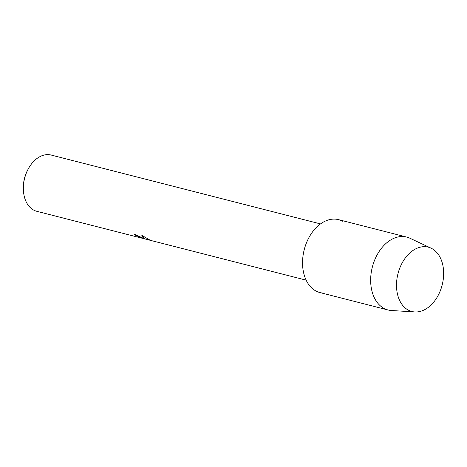 <?xml version="1.0" encoding="UTF-8"?>
<svg xmlns="http://www.w3.org/2000/svg" width="467" height="467" viewBox="0 0 467 467"><rect width="100%" height="100%" fill="white"/><g stroke="black" fill="none" stroke-linecap="round" stroke-linejoin="round"><path stroke-width="0.7" d="M408.321 310.117A33.192 22.807 104.3 0 0 440.515 290.211A33.192 22.807 104.3 0 0 431.835 248.543A33.192 22.807 104.3 0 0 399.641 268.449A33.192 22.807 104.3 0 0 408.321 310.117A33.192 22.807 104.3 0 0 414.801 311.95A33.192 22.807 104.3 0 0 442.027 285.547A33.192 22.807 104.3 0 0 431.835 248.543A33.192 22.807 104.3 0 0 431.105 248.181A33.192 22.807 104.3 0 0 399.437 268.998A33.192 22.807 104.3 0 0 408.321 310.117M342.591 221.212A37.629 25.854 104.3 0 0 306.101 243.78A37.629 25.854 104.3 0 0 315.937 291.011A37.629 25.854 104.3 0 0 324.209 293.124M134.449 234.195A28.972 19.906 104.3 0 0 135.903 235.426L135.879 235.479A29.024 19.947 -75.7 0 1 134.35 234.165L144.49 238.795L143.532 238.176L141.822 235.345L149.843 240.026L145.208 239.016L149.673 239.945M320.514 223.915L51.148 155.05A29.024 19.947 104.3 0 0 28.026 169.358A29.024 19.947 104.3 0 0 23.35 187.646A29.024 19.947 104.3 0 0 33.682 210.092A29.024 19.947 104.3 0 0 36.77 211.294L142.015 238.199L135.879 235.479M135.903 235.426L142.394 238.281M141.869 235.368L144.49 238.795M28.026 169.358L27.524 170.309A25.802 17.728 104.3 0 0 23.368 186.567L23.35 187.646M431.105 248.181L409.874 238.211A37.629 25.854 104.3 0 0 406.693 237.073A37.629 25.854 104.3 0 0 373.186 264.124A37.629 25.854 104.3 0 0 384.049 308.424A37.629 25.854 104.3 0 0 388.054 309.983A37.629 25.854 104.3 0 0 391.393 310.502L414.801 311.95M406.693 237.073L338.587 219.659A37.629 25.854 104.3 0 0 305.074 246.71A37.629 25.854 104.3 0 0 315.937 291.011A37.629 25.854 104.3 0 0 319.948 292.57L388.054 309.983M306.136 280.159L145.581 239.116M145.616 239.069L144.496 238.783M144.379 238.748L142.406 238.246"/></g></svg>
